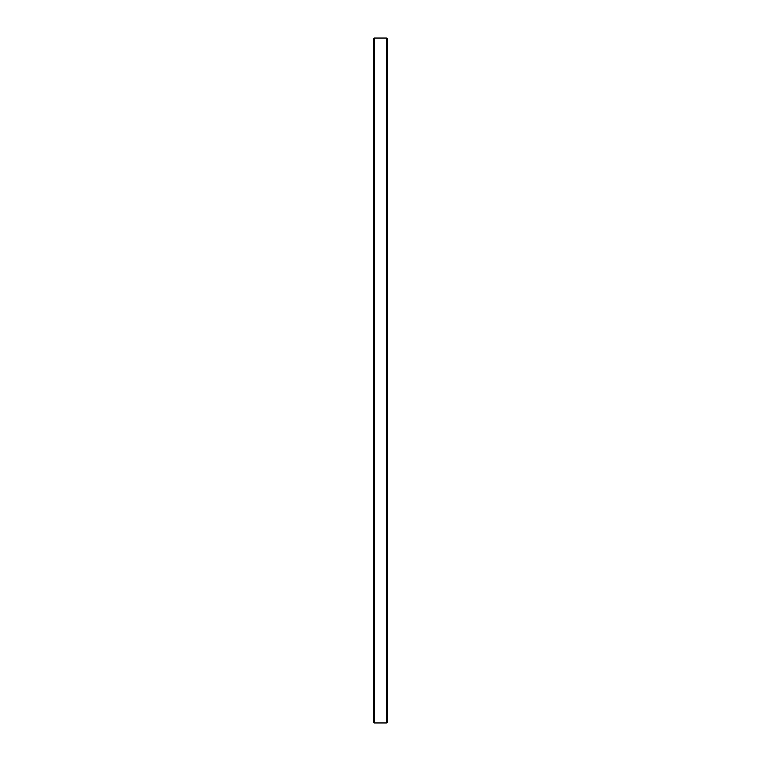 <?xml version="1.0" encoding="UTF-8"?>
<svg xmlns="http://www.w3.org/2000/svg" width="761" height="761" viewBox="0 0 761 761"><rect width="100%" height="100%" fill="white"/><g stroke="black" fill="none" stroke-linecap="round" stroke-linejoin="round"><path stroke-width="1.14" d="M387.244 722.389L387.244 38.611L387.244 722.389L386.436 722.95L386.436 38.05L374.298 38.05L374.298 722.95L373.765 722.408L373.765 38.592L374.298 38.05M387.244 38.649L386.436 38.05M386.436 722.95L374.298 722.95"/></g></svg>
